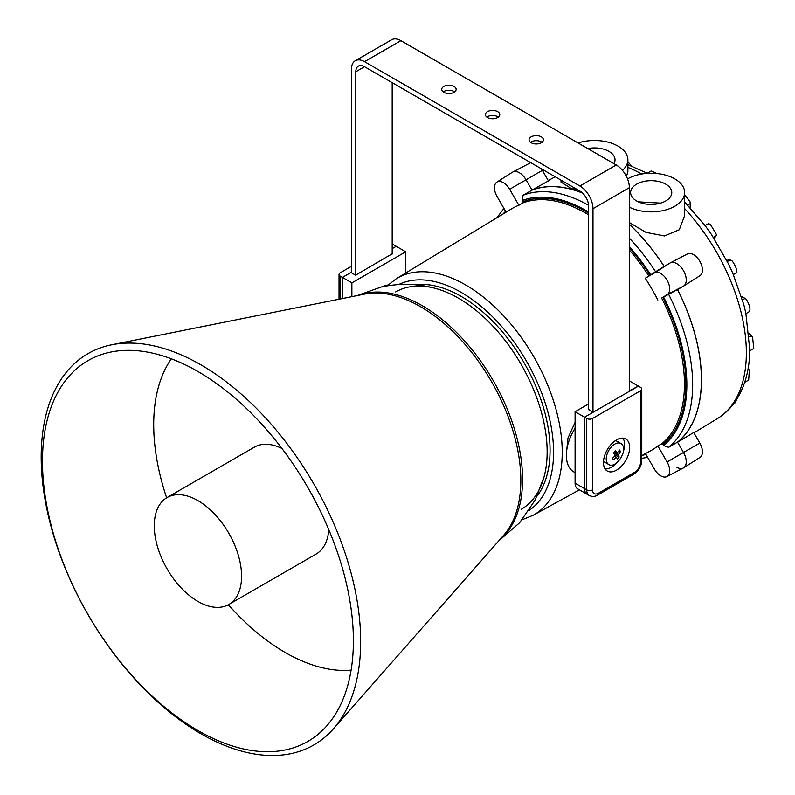 <?xml version="1.0" encoding="UTF-8"?>
<svg xmlns="http://www.w3.org/2000/svg" width="795" height="795" viewBox="0 0 795 795"><rect width="100%" height="100%" fill="white"/><g stroke="black" fill="none" stroke-linecap="round" stroke-linejoin="round"><path stroke-width="1.19" d="M645.48 453.597L654.494 469.209A12.581 7.264 -120 0 0 660.794 475.857A12.581 7.264 -120 0 0 666.926 476.563A12.581 7.264 -120 0 0 667.084 461.945L657.853 445.965A139.542 80.563 60 0 1 650.976 450.576L641.774 455.624M666.926 476.563L683.312 468.007A13.376 7.721 -120 0 0 683.481 452.474L677.519 442.139A146.101 84.349 -120 0 0 677.519 289.589L662.881 297.37A140.655 81.209 60 0 1 662.881 444.335L663.547 445.498L668.595 447.337L677.519 442.139M575.093 422.344L567.988 438.015L566.438 453.17M657.853 445.965L661.629 443.868A139.632 80.613 -120 0 0 661.629 298.055L667.084 294.697A12.581 7.264 -120 0 0 669.688 288.933A12.581 7.264 -120 0 0 664.193 276.272A12.581 7.264 -120 0 0 654.494 272.904L645.272 278.23A139.542 80.563 60 0 1 657.853 300.023M645.272 278.23L648.869 275.945A139.632 80.613 -120 0 0 629.372 250.067M677.519 289.589L683.481 286.14A13.376 7.721 -120 0 0 686.254 280.019A13.376 7.721 -120 0 0 680.411 266.554A13.376 7.721 -120 0 0 670.106 262.976L664.143 266.414A146.101 84.349 -120 0 0 629.372 224.369M588.628 214.849A139.632 80.613 -120 0 0 585.726 213.13A139.632 80.613 -120 0 0 522.593 203.033L518.887 205.259L509.655 189.28A12.581 7.264 -120 0 0 503.364 182.631A12.581 7.264 -120 0 0 496.925 182.105A12.581 7.264 -120 0 0 497.074 196.544L506.087 212.156M582.626 193.125A146.101 84.349 -120 0 0 532.024 190.144L526.061 179.809A13.376 7.721 -120 0 0 519.374 172.754A13.376 7.721 -120 0 0 512.517 172.187L496.925 182.105M629.372 247.911A140.655 81.209 60 0 1 650.081 275.199L664.143 266.414M532.024 190.144L523.06 195.272L522.136 200.559L522.812 201.721A140.655 81.209 60 0 1 588.628 213.169M522.593 203.033L522.812 201.721M522.196 519.741L533.077 515.329A136.661 78.904 60 0 0 555.099 406.106A136.661 78.904 60 0 0 465.592 284.908A136.661 78.904 60 0 0 396.427 278.638L511.453 208.906A139.542 80.563 60 0 1 518.887 205.259M650.081 275.199L648.869 275.945M661.629 298.055L662.881 297.37M662.881 444.335L661.629 443.868M749.327 311.6C750.728 309.384 749.745 305.32 746.376 299.407L745.084 298.383A509.774 188.962 -13.6 0 0 741.487 296.565M736.11 272.874L736.866 272.377C736.955 269.356 735.415 265.57 732.235 261.018L730.128 259.905A509.774 65.111 -24.8 0 0 726.68 260.273M684.634 208.568A145.078 83.763 -120 0 1 717.199 418.736C725.259 413.807 731.887 407.149 737.074 398.792C745.303 385.227 749.546 368.979 749.804 350.048L745.819 312.942L743.792 304.574L732.831 273.301L728.548 264.029L711.793 235.002L705.9 226.655L684.296 201.533M714.109 238.5A509.774 65.111 144.8 0 0 716.156 235.708L716.454 234.575L710.66 224.776L708.723 223.624L707.908 224.031M656.74 173.519L651.274 170.925L647.279 173.231M578.084 142.961A33.44 19.309 180 0 1 618.093 146.141A33.44 19.309 180 0 1 627.891 159.795A33.44 19.309 180 0 1 622.445 170.349M561.012 180.137L561.012 182.095L570.8 188.226L577.1 189.429M626.48 176.55L627.891 171.561L627.891 159.795M587.783 148.556A20.581 11.885 180 0 1 609 151.398A20.581 11.885 180 0 1 615.022 159.795A20.581 11.885 180 0 1 613.919 163.641M665.743 184.162A20.581 11.885 0 0 0 643.324 181.578A20.581 11.885 0 0 0 630.614 192.559A20.581 11.885 0 0 0 636.646 200.956A20.581 11.885 0 0 0 659.075 203.53A20.581 11.885 0 0 0 671.775 192.559A20.581 11.885 0 0 0 665.743 184.162M638.365 201.851L660.605 203.123M629.372 207.187A33.44 19.309 0 0 0 665.127 210.109A33.44 19.309 0 0 0 684.634 192.559A33.44 19.309 0 0 0 674.846 178.905A33.44 19.309 0 0 0 627.533 178.915M684.634 192.559L684.634 215.614L679.278 229.755L664.501 235.936L646.037 232.388L629.372 222.56M699.809 275.766A12.551 7.244 -120 0 0 699.958 275.676A12.551 7.244 -120 0 0 702.402 270.022A12.551 7.244 -120 0 0 697.026 257.5A12.551 7.244 -120 0 0 687.417 253.943A12.551 7.244 -120 0 0 687.258 254.032M676.793 467.261A13.376 7.721 -120 0 0 683.65 467.818L699.958 457.453A12.551 7.244 -120 0 0 699.809 443.053L693.717 432.51L677.569 442.229A146.201 84.409 -120 0 0 677.569 289.559L683.481 286.14A13.376 7.721 -120 0 0 683.65 286.041A13.376 7.721 -120 0 0 686.254 280.019A13.376 7.721 -120 0 0 680.52 266.673A13.376 7.721 -120 0 0 670.274 262.887A13.376 7.721 -120 0 0 670.106 262.976L664.193 266.385A146.201 84.409 -120 0 0 629.372 224.289M582.477 192.986A146.201 84.409 -120 0 0 531.974 190.055L548.471 180.932L542.379 170.388A12.551 7.244 -120 0 0 541.375 168.808M531.974 190.055L526.061 179.809A13.376 7.721 -120 0 0 519.374 172.754A13.376 7.721 -120 0 0 512.855 171.998L529.987 163.055A12.551 7.244 -120 0 1 530.841 162.727M683.65 467.818A13.376 7.721 -120 0 0 683.481 452.474L677.569 442.229M631.439 165.936A509.774 370.868 101.4 0 0 631.399 165.867L627.891 161.753M690.08 207.525A509.774 188.962 133.6 0 0 690.308 203.51L690.07 201.88L684.634 194.845M749.784 350.784L753.789 348.478L752.597 337.368L751.315 335.709A509.774 294.319 -0 0 0 749.099 333.473M744.686 382.355L748.671 380.06L749.327 370.381L748.224 368.214A509.774 370.858 18.6 0 0 748.184 368.155M733.656 403.771L734.858 403.075L736.925 399.03M281.907 448.44A61.732 35.646 -120 0 0 260.293 444.852A61.732 35.646 -120 0 0 254.37 447.158L167.059 497.561A61.732 35.646 -120 0 0 164.456 564.053A61.732 35.646 -120 0 0 222.878 606.794A61.732 35.646 -120 0 0 228.801 604.488A61.732 35.646 -120 0 0 231.405 538.006A61.732 35.646 -120 0 0 172.992 495.265A61.732 35.646 -120 0 0 167.059 497.561M109.094 352.423A219.857 126.932 60 0 1 111.389 351.937A219.857 126.932 60 0 1 307.864 487.564A219.857 126.932 60 0 1 327.073 725.527A219.857 126.932 60 0 1 286.766 749.635A219.857 126.932 60 0 1 70.348 579.943A219.857 126.932 60 0 1 109.094 352.423M292.212 753.372A225.909 130.43 60 0 1 69.831 579.008A225.909 130.43 60 0 1 109.65 345.219A225.909 130.43 60 0 1 111.688 344.791A225.909 130.43 60 0 1 313.886 484.085A225.909 130.43 60 0 1 333.413 728.836A225.909 130.43 60 0 1 292.212 753.372M357.114 295.601L381.123 287.045C399.468 283.05 417.643 283.527 435.65 288.446A125.53 72.474 60 0 1 544.187 476.453L535.115 500.115L519.562 522.812L498.733 540.888M111.688 344.791L364.537 294.11A141.818 81.875 60 0 1 491.469 381.55A141.818 81.875 60 0 1 503.732 535.204L333.413 728.836M171.382 358.823A186.03 107.404 -120 0 0 166.632 497.819M228.354 604.737A186.03 107.404 -120 0 0 351.112 670.125M228.801 604.488L316.102 554.085A61.732 35.646 -120 0 0 328.762 529.599M521.162 509.366A125.53 72.474 -120 0 0 540.401 408.779A125.53 72.474 -120 0 0 458.397 298.155A125.53 72.474 -120 0 0 395.632 291.944M537.102 496.07A125.53 72.474 -120 0 0 538.692 393.455A125.53 72.474 -120 0 0 461.309 296.475A125.53 72.474 -120 0 0 415.119 284.779M588.628 403.93L575.093 411.74L575.093 483.151A12.342 7.125 120 0 0 577.647 488.806L587.107 494.261A12.342 7.125 120 0 1 584.554 488.607A12.342 7.125 120 0 0 587.107 494.261L589.294 495.524A12.342 7.125 -60 0 1 586.73 489.869L575.093 483.151M640.571 390.743L592.553 418.458L592.553 489.869A8.228 4.75 120 0 0 598.377 493.228L634.748 472.23A8.228 4.75 120 0 0 640.571 462.143L640.571 390.743A4.114 2.375 -0 0 0 641.774 389.053A4.114 2.375 -0 0 0 640.571 387.374L638.395 386.122L629.372 390.743M588.628 409.475L593.06 412.287L584.554 417.196L584.554 488.607L584.554 417.196L575.093 411.74M592.553 489.869A4.114 2.375 -0 0 1 586.73 489.869L586.73 418.458L584.554 417.196L638.395 386.122L629.372 380.904M575.093 472.647L573.821 471.912A36.014 20.789 -60 0 1 575.093 428.227M443.213 91.912A7.205 4.154 180 0 1 454.024 91.495A7.205 4.154 180 0 1 454.661 91.912M443.839 92.329A7.205 4.154 -0 0 0 451.689 93.234A7.205 4.154 -0 0 0 456.141 89.388A7.205 4.154 -0 0 0 454.024 86.456A7.205 4.154 -0 0 0 446.184 85.552A7.205 4.154 -0 0 0 441.732 89.388A7.205 4.154 -0 0 0 443.839 92.329M486.858 117.113A7.205 4.154 180 0 1 497.68 116.696A7.205 4.154 180 0 1 498.316 117.113M487.494 117.541A7.205 4.154 -0 0 0 495.345 118.435A7.205 4.154 -0 0 0 499.797 114.599A7.205 4.154 -0 0 0 497.68 111.658A7.205 4.154 -0 0 0 489.829 110.753A7.205 4.154 -0 0 0 485.387 114.599A7.205 4.154 -0 0 0 487.494 117.541M530.513 142.315A7.205 4.154 180 0 1 541.335 141.898A7.205 4.154 180 0 1 541.971 142.315M531.149 142.742A7.205 4.154 -0 0 0 539 143.637A7.205 4.154 -0 0 0 543.442 139.801A7.205 4.154 -0 0 0 541.335 136.859A7.205 4.154 -0 0 0 533.485 135.955A7.205 4.154 -0 0 0 529.043 139.801A7.205 4.154 -0 0 0 531.149 142.742M351.44 272.784L351.44 69.235A18.524 10.693 60 0 1 355.276 60.748L391.657 39.75A18.524 10.693 60 0 1 400.918 40.664L616.274 165.002A18.524 10.693 60 0 1 629.372 187.68L629.372 391.329M355.276 60.748A18.524 10.693 60 0 1 364.537 61.672L579.893 186A18.524 10.693 60 0 1 592.99 208.688L592.99 412.247M392.183 82.67L392.183 254.052M588.628 409.723L588.628 206.163A12.342 7.125 -120 0 0 579.893 191.048L364.537 66.71A12.342 7.125 -120 0 0 358.366 66.094A12.342 7.125 -120 0 0 355.812 71.749L355.812 275.06M605.114 468.961A18.524 10.693 120 0 0 611.474 467.192A18.524 10.693 120 0 0 616.92 462.67M616.562 439.883A18.524 10.693 120 0 0 604.468 456.201A18.524 10.693 120 0 0 607.301 471.047A18.524 10.693 120 0 0 616.562 470.123A18.524 10.693 120 0 0 628.666 453.806A18.524 10.693 120 0 0 625.824 438.969A18.524 10.693 120 0 0 616.562 439.883M623.379 451.481A18.524 10.693 120 0 0 622.922 438.115M586.73 418.458A4.114 2.375 -0 0 0 592.553 418.458M351.877 296.644L351.877 282.871L405.718 251.786L405.718 273.003M388.059 284.998A36.014 20.789 120 0 0 381.401 286.985M351.44 266.315L340.24 272.784A4.114 2.375 -0 0 0 339.038 274.474A4.114 2.375 -0 0 0 340.24 276.153L342.426 277.405L342.426 298.542L342.426 277.405L350.933 272.496L355.594 275.179L392.183 253.804M392.183 244.443A4.114 2.375 -0 0 1 394.082 245.069L396.258 246.321L392.183 248.676L396.258 246.321L405.718 251.786M351.44 272.198L342.426 277.405L351.877 282.871M614.237 452.355L618.53 454.482L620.488 451.58L619.563 450.01L617.099 452.961L615.549 450.805L613.73 452.921L615.062 455.793L612.418 458.308L613.343 459.878L616.016 457.413L614.555 456.3M618.53 454.482L618.371 455.137L613.78 452.862M616.503 457.314L617.347 459.083L619.166 456.966L618.371 455.137M608.751 464.509A12.144 7.006 -60 0 1 607.161 462.899A12.144 7.006 -60 0 1 610.938 447.396A12.144 7.006 -60 0 1 620.885 443.481L622.594 445.21C627.374 452.196 615.449 468.98 608.751 464.509L605.114 462.412A12.144 7.006 -60 0 1 603.544 460.842M615.111 440.818A12.144 7.006 -60 0 1 617.248 441.384L620.885 443.481A12.144 7.006 -60 0 1 622.475 445.101M614.595 451.958L617.586 452.872M619.166 456.966L615.091 454.939M620.488 451.58L619.007 450.845M529.102 510.39A130.489 75.336 -120 0 0 545.827 405.043A130.489 75.336 -120 0 0 461.309 292.431A130.489 75.336 -120 0 0 398.712 284.55M667.084 461.945L699.809 443.053M654.494 272.904L670.106 262.976M642.39 455.287A141.987 81.974 -120 0 0 645.977 454.452M505.59 211.301A141.987 81.974 -120 0 0 503.076 213.984M650.747 274.812A141.987 81.974 -120 0 0 629.372 246.698M588.628 212.076A141.987 81.974 -120 0 0 522.136 200.559M509.655 189.28L542.379 170.388M655.646 271.82A146.101 84.349 -120 0 0 629.372 238.162M588.598 205.319A146.101 84.349 -120 0 0 523.06 195.272M663.547 445.498A141.987 81.974 -120 0 0 663.547 296.982M667.084 294.697L683.481 286.14M668.595 447.337A146.101 84.349 -120 0 0 668.595 294.239M742.48 299.884L745.084 298.383M727.316 261.525L730.128 259.905M641.764 174.035A145.078 83.763 -120 0 0 627.891 167.427M687.715 205.011L690.308 203.51M713.344 237.327L716.156 235.708M749.387 336.822L751.315 335.709M358.505 295.323A141.818 81.875 60 0 1 364.984 293.385A141.818 81.875 60 0 1 496.01 385.575A141.818 81.875 60 0 1 499.667 539.825M592.99 208.688L629.372 187.68M579.893 186L616.274 165.002M364.537 61.672L400.918 40.664M355.812 71.749L364.537 66.71M641.774 389.053L641.774 460.464A4.114 2.375 180 0 1 640.571 462.143M641.774 460.464C641.396 466.307 638.763 470.859 633.903 474.108A4.114 2.375 -120 0 0 634.748 472.23M633.903 474.108L597.522 495.116A4.114 2.375 -120 0 0 598.377 493.228M340.24 276.153L340.24 298.98M616.453 457.264L614.833 456.022L616.393 457.244M533.077 515.329L579.466 489.849M641.774 458.337L647.637 457.324M503.941 208.429L496.925 217.711M396.427 278.638L387.165 285.852M705.086 225.561L708.216 223.753M699.958 275.676L683.65 286.041M717.199 418.736L693.916 432.858M555.188 176.778L548.272 180.584M647.528 173.37L627.891 164.684M687.417 253.943L670.274 262.887M733.378 274.553L736.498 272.755M745.968 313.598L749.606 311.491M597.522 495.116C595.018 496.726 592.275 496.855 589.294 495.524M339.038 299.218L339.038 274.474M617.198 453.051L614.565 451.987"/></g></svg>
